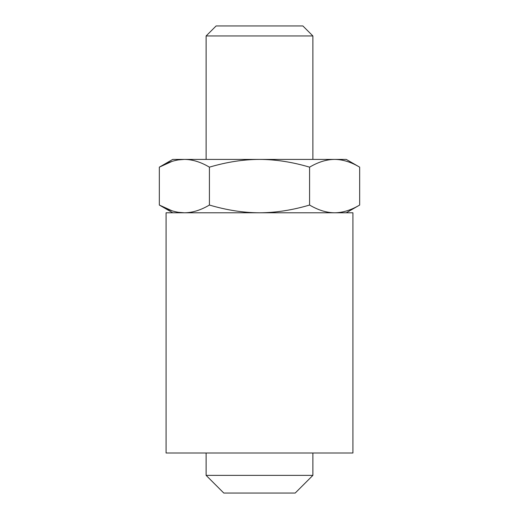 <?xml version="1.0" encoding="UTF-8"?>
<svg xmlns="http://www.w3.org/2000/svg" width="519" height="519" viewBox="0 0 519 519"><rect width="100%" height="100%" fill="white"/><g stroke="black" fill="none" stroke-linecap="round" stroke-linejoin="round"><path stroke-width="0.78" d="M166.08 212.79L166.08 453.016L352.92 453.016L352.92 212.79L166.08 212.79M312.886 475.365L295.201 493.05L223.799 493.05L206.114 475.365L312.886 475.365L312.886 453.016M206.114 159.404L206.114 35.96L312.886 35.96L312.886 159.404M171.977 161.415L159.333 167.157L172.756 159.404L346.244 159.404L359.667 167.157C351.019 162.032 342.67 159.45 334.625 159.404L334.625 159.404C326.581 159.45 318.238 162.032 309.584 167.157C292.281 162.032 275.589 159.45 259.5 159.404C243.417 159.45 226.725 162.032 209.417 167.157C200.769 162.032 192.419 159.45 184.375 159.404L178.244 159.904M171.977 210.785L159.333 205.044L159.333 167.157C167.987 162.032 176.33 159.45 184.375 159.404M172.756 212.79L159.333 205.044C167.987 210.163 176.33 212.745 184.375 212.79C192.419 212.745 200.769 210.163 209.417 205.044C226.725 210.163 243.417 212.745 259.5 212.79C275.589 212.745 292.281 210.163 309.584 205.044C318.238 210.163 326.581 212.745 334.625 212.79C342.67 212.745 351.019 210.163 359.667 205.044L359.667 167.157M309.584 205.044L309.584 167.157M184.375 212.79L178.244 212.29M209.417 205.044L209.417 167.157M206.114 35.96L216.125 25.95L302.875 25.95L312.886 35.96M206.114 475.365L206.114 453.016M346.244 212.79L359.667 205.044"/></g></svg>
